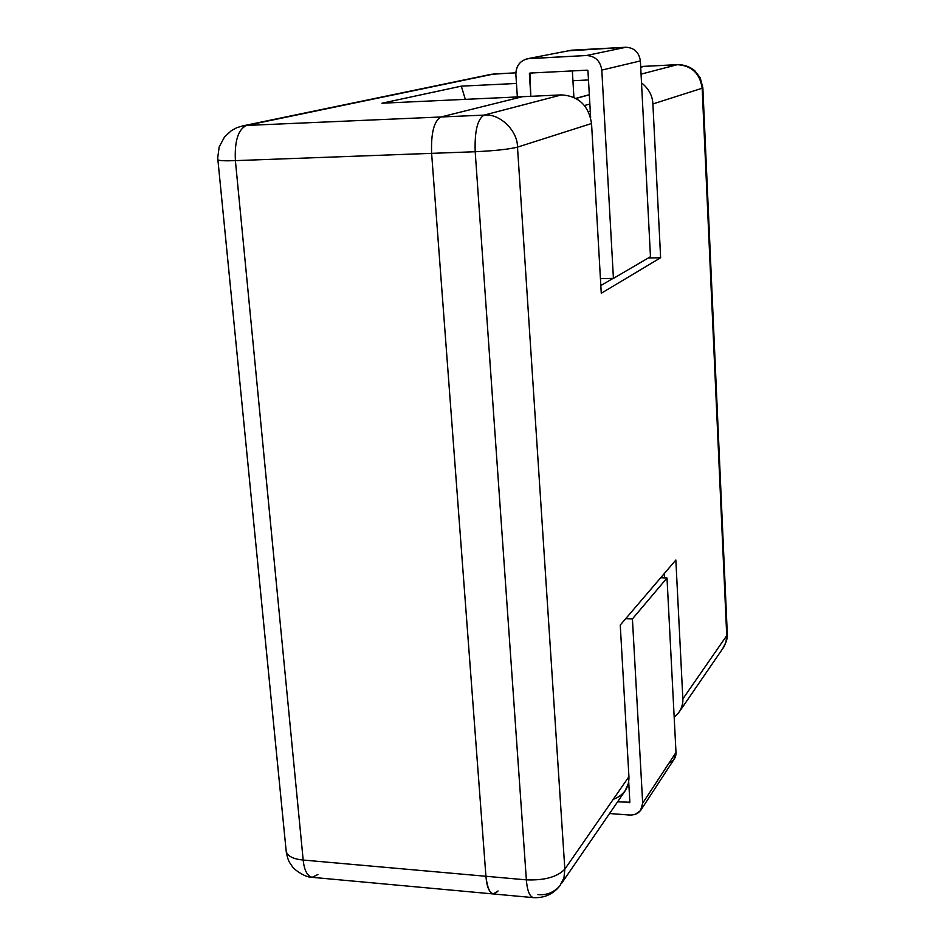 <?xml version="1.0" encoding="UTF-8"?>
<svg xmlns="http://www.w3.org/2000/svg" width="945" height="945" viewBox="0 0 945 945"><rect width="100%" height="100%" fill="white"/><g stroke="black" fill="none" stroke-linecap="round" stroke-linejoin="round"><path stroke-width="1.42" d="M561.602 883.339L625.023 791.012L628.366 783.452L628.933 776.684L564.838 869.152C557.42 876.948 544.592 880.527 526.365 879.866C544.592 880.527 557.42 876.948 564.838 869.152L517.494 147.125C509.012 149.251 494.908 150.787 475.193 151.732C494.908 150.787 509.012 149.251 517.494 147.125C517.73 130.575 499.385 113.034 484.088 115.113C499.385 113.034 517.73 130.575 517.494 147.125L591.546 123.511C588.664 105.592 578.659 96.059 561.543 94.89L484.088 115.113C477.497 119.035 474.532 131.237 475.193 151.732C474.532 131.237 477.497 119.035 484.088 115.113L440.949 116.979C434.027 120.901 430.92 133.021 431.617 153.35L475.193 151.732L526.365 879.866L485.931 876.275L526.365 879.866L475.193 151.732L431.617 153.35L485.931 876.275C487.892 892.328 491.932 897.207 498.062 890.946C491.932 897.207 487.892 892.328 485.931 876.275L431.617 153.35C430.92 133.021 434.027 120.901 440.949 116.979L484.088 115.113L561.543 94.89L522.384 96.709L440.949 116.979L522.384 96.709L561.543 94.89C578.659 96.059 588.664 105.592 591.546 123.511L517.494 147.125L564.838 869.152L628.933 776.684L620.251 625.047L675.852 560.031L682.845 698.91L726.729 635.619L702.17 88.228L652.889 103.95L660.626 257.761L601.268 293.257L591.546 123.511L601.268 293.257L660.626 257.761L648.305 257.985L660.626 257.761L652.889 103.95C652.511 95.658 648.719 88.629 641.513 82.853C648.719 88.629 652.511 95.658 652.889 103.95L702.17 88.228L726.729 635.619L682.845 698.91L675.852 560.031L620.251 625.047L628.933 776.684C629.228 787.634 623.972 795.206 613.175 799.411M640.71 67.249L644.325 66.351L640.71 67.249L644.325 66.351L677.293 64.685L640.675 66.528L644.325 66.351L640.71 67.249M664.5 577.903L664.276 573.568L664.5 577.903M641.064 74.135L677.293 64.685L641.064 74.135M674.175 717.113C680.341 712.211 683.235 706.139 682.845 698.91L682.503 704.084L680.837 709.246L678.498 713.026L674.175 717.113M613.033 278.421L600.831 285.555L613.033 278.421M590.271 111.156L588.511 111.687L590.271 111.156M584.589 105.497L589.857 103.985L584.589 105.497M589.326 94.819L576.166 98.398L589.326 94.819M498.062 890.946L493.255 893.958C489.226 892.682 486.781 886.788 485.931 876.275L303.18 860.044L235.388 160.638C234.478 141.018 238.199 129.288 246.539 125.437C238.199 129.288 234.478 141.018 235.388 160.638L431.617 153.35L235.388 160.638L303.18 860.044L485.931 876.275L431.617 153.35C430.92 133.021 434.027 120.901 440.949 116.979L246.539 125.437L494.164 73.934L515.84 72.848L494.164 73.934L246.539 125.437L440.949 116.979L522.384 96.709L440.949 116.979C434.027 120.901 430.92 133.021 431.617 153.35L485.931 876.275C486.781 886.788 489.226 892.682 493.255 893.958L533.323 897.632C529.495 896.368 527.168 890.45 526.365 879.866C527.168 890.45 529.495 896.368 533.323 897.632C544.202 898.211 553.061 894.277 559.901 885.808L563.976 877.775L564.838 869.152L563.976 877.775L559.901 885.808C553.876 892.505 546.541 895.423 537.894 894.572M722.63 648.719L725.914 642.352L726.729 635.619L726.173 641.383L723.823 647.018L679.951 710.9M727.284 633.599L726.729 635.619L727.284 633.599L702.856 87.861M702.844 87.779L702.17 88.228C699.95 73.415 691.657 65.571 677.293 64.685C691.657 65.571 699.95 73.415 702.17 88.228L702.844 87.779L700.198 77.738L694.681 70.603C689.779 66.646 684.085 64.65 677.6 64.638L640.675 66.504M573.981 97.3L573.072 96.91L573.981 97.3M650.467 256.721L613.423 278.409L600.429 278.598L613.423 278.409L650.467 256.721L640.379 60.917L650.467 256.721M572.351 70.922L573.875 96.673L572.351 70.922M568.252 50.853L625.968 47.25C634.237 47.746 639.044 52.294 640.379 60.917L601.8 70.095L613.423 278.409L601.8 70.095C600.347 60.905 595.232 56.05 586.467 55.519L529.011 58.555C520.565 59.996 516.183 65.276 515.864 74.407L517.34 96.945L515.864 74.407C515.911 66.209 519.738 60.988 527.357 58.744L586.467 55.519C595.232 56.05 600.347 60.905 601.8 70.095L640.379 60.917C639.044 52.294 634.237 47.746 625.968 47.25L586.467 55.519L625.968 47.25L571.701 50.179L527.357 58.744M587.955 70.792L590.637 117.546L587.955 70.792L587.306 70.166L587.955 70.792M530.818 96.319L529.932 73.06L587.306 70.166L529.85 73.072L529.377 73.734L533.216 72.895L529.377 73.734L530.818 96.319M640.509 810.645L673.891 759.567L675.994 752.456L642.683 803.167L675.994 752.456L667.005 577.997L632.418 618.916L642.683 803.167L640.509 810.645L634.969 814.531L630.835 815.122L609.525 813.515L630.031 815.086C638.029 814.862 642.246 810.893 642.683 803.167L632.418 618.916L625.732 618.632L632.418 618.916L667.005 577.997L660.685 577.773L667.005 577.997L675.994 752.456C676.136 757.406 673.785 760.985 668.942 763.194M629.866 802.222L628.697 781.798L629.866 802.222L617.534 801.856L629.866 802.222M629.842 801.951L629.323 802.73L629.842 801.951M522.384 96.709L381.957 103.218L461.325 86.149L516.454 83.467L461.325 86.149L465.294 99.355L461.325 86.149L381.957 103.218L522.384 96.709M572.93 80.715L588.475 79.959L572.93 80.715M303.18 860.044C304.243 870.239 307.219 876.003 312.122 877.326C307.219 876.003 304.243 870.239 303.18 860.044C293.541 859.135 287.894 856.335 286.229 851.646L286.146 850.807L286.229 851.646C287.894 856.335 293.541 859.135 303.18 860.044M317.933 874.515L312.122 877.326L493.255 893.958M235.388 160.638C225.075 161.016 219.228 160.745 217.834 159.823L217.834 159.823C219.228 160.745 225.075 161.016 235.388 160.638M246.539 125.437L242.83 125.874L246.539 125.437M242.097 126.028L491.258 74.289L515.84 72.812M724.035 646.663C726.764 640.757 727.863 636.54 727.307 634.036M576.013 98.315L589.326 94.701M312.11 877.326C303.841 877.515 292.182 867.534 292.383 866.636L290.009 863.151C288.485 861.037 287.221 857.198 286.229 851.646L217.704 157.921L219.169 146.959L224.497 136.99L231.383 130.623L236.911 127.658L242.83 125.874"/></g></svg>
